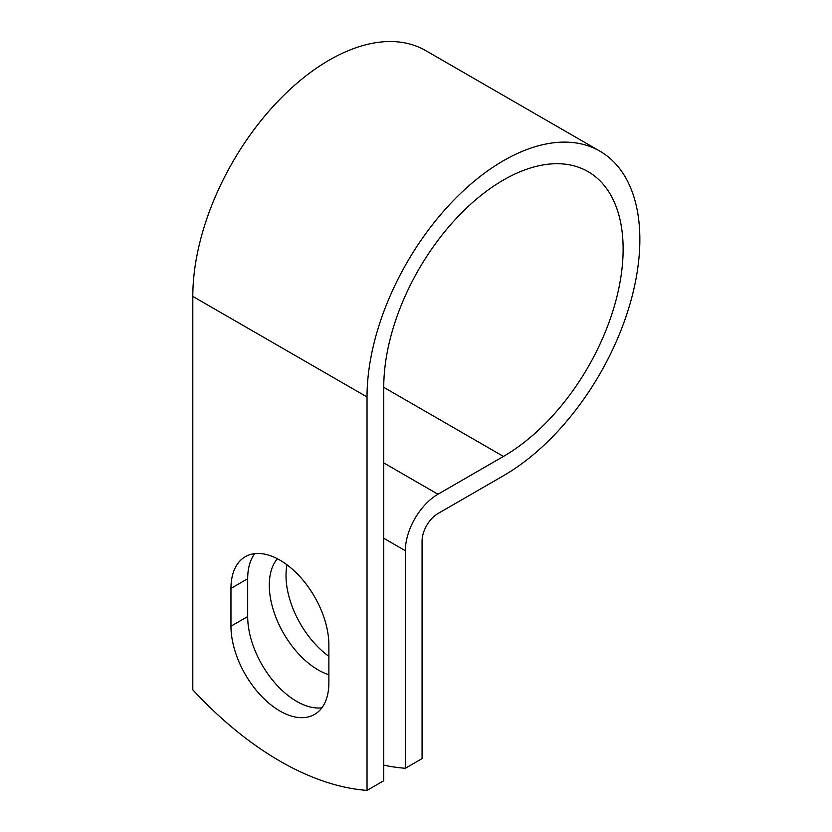 <?xml version="1.0" encoding="UTF-8"?>
<svg xmlns="http://www.w3.org/2000/svg" width="832" height="832" viewBox="0 0 832 832"><rect width="100%" height="100%" fill="white"/><g stroke="black" fill="none" stroke-linecap="round" stroke-linejoin="round"><path stroke-width="1.25" d="M279.916 711.006A69.233 39.967 -120 0 0 314.527 714.438A69.233 39.967 -120 0 0 328.869 682.75L328.869 644.925A69.233 39.967 -120 0 0 298.646 575.255A69.233 39.967 -120 0 0 245.305 556.702A69.233 39.967 -120 0 0 230.963 588.401L230.963 626.215A69.233 39.967 -120 0 0 279.916 711.006M254.686 553.654A69.233 39.967 -120 0 0 247.686 578.739L247.686 616.564A69.233 39.967 -120 0 0 296.639 701.355A69.233 39.967 -120 0 0 321.87 707.834M328.869 656.354A69.233 39.967 60 0 1 286.998 564.814M328.869 674.762A69.233 39.967 60 0 1 318.24 669.968A69.233 39.967 60 0 1 275.142 615.368A69.233 39.967 60 0 1 277.368 558.74M383.75 765.149A307.975 177.809 -120 0 0 405.35 768.269L405.35 550.722A46.124 26.624 -60 0 1 437.965 494.229L503.433 456.425A169.26 97.729 120 0 0 614.016 307.268A169.26 97.729 120 0 0 588.068 171.642A169.26 97.729 120 0 0 457.631 216.986A169.26 97.729 120 0 0 383.75 387.327L383.75 780.749L367.026 790.4A307.975 177.809 60 0 1 192.806 689.822L192.806 296.4A192.92 111.384 120 0 1 277.014 102.253A192.92 111.384 120 0 1 425.672 50.575L599.893 151.154A192.92 111.384 120 0 0 451.235 202.842A192.92 111.384 120 0 0 367.026 396.978L367.026 790.4M405.35 768.269L422.074 758.618L422.074 541.06A22.474 12.969 -60 0 1 437.965 513.542L503.433 475.738A192.92 111.384 120 0 0 629.47 305.739A192.92 111.384 120 0 0 599.893 151.154M405.35 550.722L383.75 538.242M367.026 396.978L192.806 296.4M503.433 456.425L383.75 387.327M437.965 494.229L383.75 462.925M247.686 578.739L230.963 588.401M247.686 616.564L230.963 626.215"/></g></svg>
